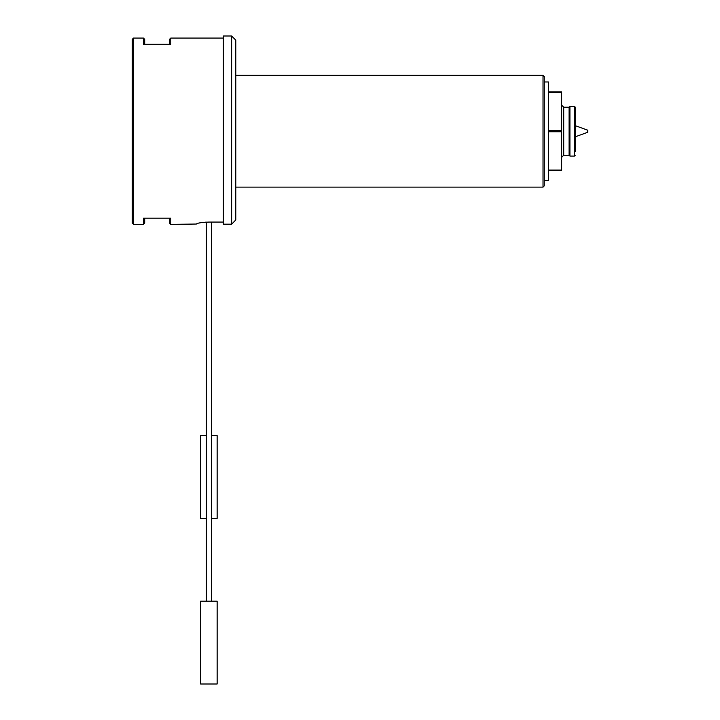 <?xml version="1.0" encoding="UTF-8"?>
<svg xmlns="http://www.w3.org/2000/svg" width="720" height="720" viewBox="0 0 720 720"><rect width="100%" height="100%" fill="white"/><g stroke="black" fill="none" stroke-linecap="round" stroke-linejoin="round"><path stroke-width="1.08" d="M206.388 518.373L200.592 518.373L200.592 435.564L206.388 435.564M211.356 435.564L217.152 435.564L217.152 518.373L211.356 518.373M208.872 684L200.592 684L200.592 601.191L217.152 601.191L217.152 684L208.872 684M575.307 136.791L587.736 132.264L587.736 130.194L575.307 125.676M548.397 91.899L561.645 91.899L561.645 170.568L548.397 170.568M548.397 92.403L561.645 92.403M561.645 130.725L548.397 130.725M548.397 131.742L561.645 131.742M561.645 170.064L548.397 170.064M133.515 224.397L132.264 223.155L132.264 39.312L133.515 38.07L133.515 224.397L143.451 224.397L143.451 218.187L170.775 218.187L170.775 224.397L196.443 224.028C197.154 223.074 201.294 222.426 208.872 222.066L223.362 222.066M206.388 601.191L206.388 222.12L205.497 222.174M203.4 222.345L201.717 222.552M199.998 222.84L198.747 223.101M197.676 223.389L196.443 224.028M133.515 38.07L143.451 38.07L143.451 44.28L170.775 44.28L170.775 38.07L223.362 38.07M231.642 224.19L223.362 224.19L223.362 36L231.642 36L231.642 224.19L235.782 219.942L231.642 224.19M231.642 36L235.782 40.14L235.782 219.942M575.307 151.731L575.307 107.217L575.307 151.731M569.097 107.217L569.097 155.25L563.715 155.25L563.715 107.217L569.097 107.217L569.925 106.389L569.925 156.078L574.479 156.078L574.479 106.389L575.307 107.217M544.257 81.963L548.397 81.963L548.397 180.504L544.257 180.504M543.015 75.339L544.257 76.581L544.257 185.886L543.015 187.128L543.015 75.339L235.782 75.339M170.775 224.397L169.533 223.155L169.533 218.187M144.693 218.187L144.693 223.155L143.451 224.397M143.451 38.07L144.693 39.312L144.693 44.28M169.533 44.28L169.533 39.312L170.775 38.07M211.356 601.191L211.356 222.066M569.925 106.389L574.479 106.389M235.782 187.128L543.015 187.128M574.479 156.078L575.307 155.25M563.715 107.217L561.645 105.147M563.715 155.25L561.645 157.32M569.097 155.25L569.925 156.078"/></g></svg>
